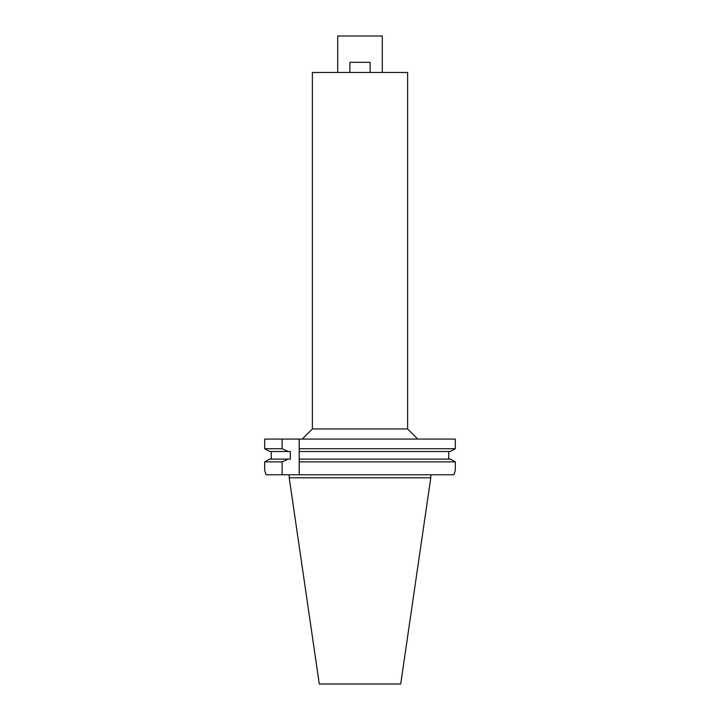 <?xml version="1.0" encoding="UTF-8"?>
<svg xmlns="http://www.w3.org/2000/svg" width="720" height="720" viewBox="0 0 720 720"><rect width="100%" height="100%" fill="white"/><g stroke="black" fill="none" stroke-linecap="round" stroke-linejoin="round"><path stroke-width="1.08" d="M319.293 684L400.707 684L430.776 477.792L289.224 477.792L319.293 684M266.031 474.759L264.699 470.295L266.031 474.759L453.969 474.759L455.301 470.295L455.301 461.88L450.297 459.099L455.301 461.88L455.301 470.295L453.969 474.759M450.297 459.099L299.205 459.099L299.205 448.722L455.301 448.722L450.297 451.503L455.301 448.722L455.301 439.083L264.699 439.083L264.699 448.722L269.703 451.503L264.699 448.722L282.123 448.722L288.333 451.503L290.34 451.503L290.34 459.099L269.703 459.099L264.699 461.88L269.703 459.099L271.278 459.099L271.278 451.503M455.301 461.88L299.205 461.88L299.205 474.759M299.205 448.722L299.205 439.083M299.205 459.099L299.205 461.88M299.205 449.667L299.205 450.594M299.205 460.017L299.205 460.944M455.301 439.083L455.301 448.722M448.722 451.503L448.722 459.099M299.205 451.503L450.297 451.503M271.278 459.099L288.333 459.099L282.123 461.88L282.123 474.759M282.123 439.083L282.123 448.722M282.123 461.88L264.699 461.88L264.699 470.295M269.703 451.503L288.333 451.503M407.628 428.958L407.628 72.477L312.372 72.477L312.372 428.958L407.628 428.958L417.762 439.083M382.293 72.477L382.293 36L337.707 36L337.707 72.477M349.866 72.477L349.866 62.343L370.134 62.343L370.134 72.477M430.776 474.759L430.776 477.792M289.224 474.759L289.224 477.792M312.372 428.958L302.238 439.083"/></g></svg>
